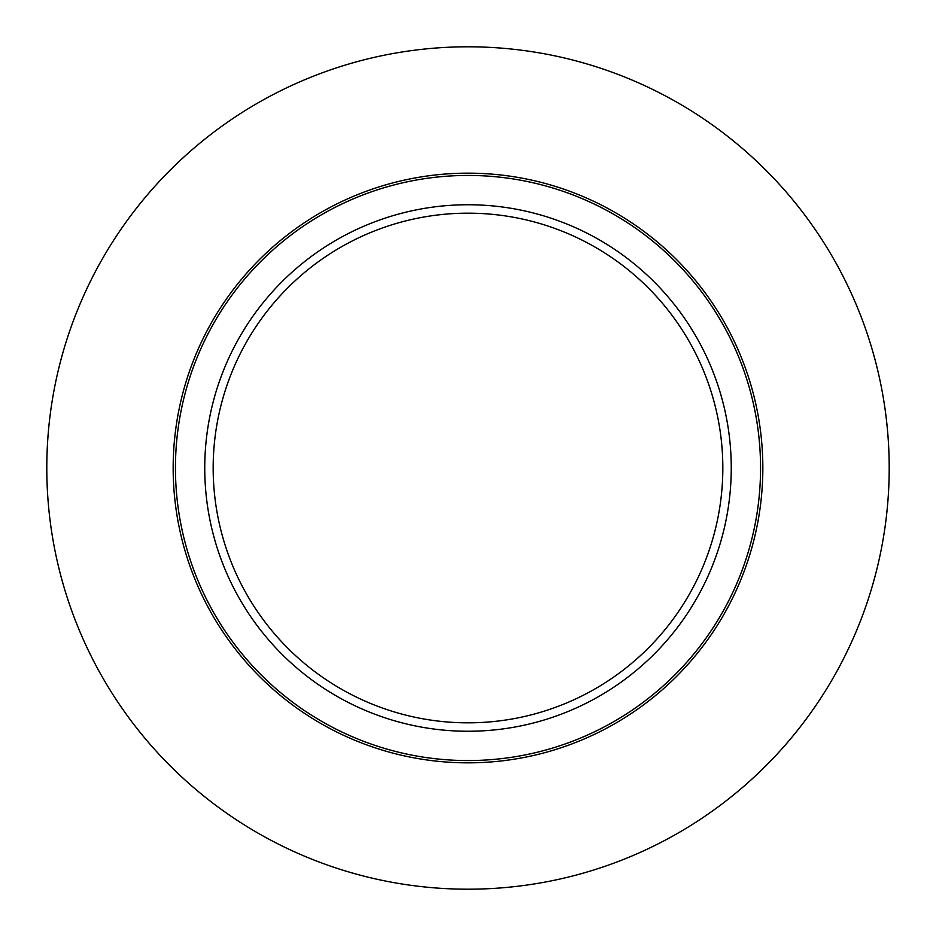 <?xml version="1.0" encoding="UTF-8"?>
<svg xmlns="http://www.w3.org/2000/svg" width="936" height="936" viewBox="0 0 936 936"><rect width="100%" height="100%" fill="white"/><g stroke="black" fill="none" stroke-linecap="round" stroke-linejoin="round"><path stroke-width="1.4" d="M889.2 468A421.2 421.2 0 0 1 468 889.2A421.2 421.2 0 0 1 46.8 468A421.2 421.2 0 0 1 468 46.8A421.2 421.2 0 0 1 889.2 468M731.25 468A263.25 263.25 0 0 1 468 731.25A263.25 263.25 0 0 1 204.75 468A263.25 263.25 0 0 1 468 204.75A263.25 263.25 0 0 1 731.25 468A263.25 263.25 0 0 0 468 204.75A263.25 263.25 0 0 0 204.75 468M722.826 468A254.826 254.826 0 0 1 468 722.826A254.826 254.826 0 0 1 213.174 468A254.826 254.826 0 0 1 468 213.174A254.826 254.826 0 0 1 722.826 468M173.16 468A294.84 294.84 0 0 1 468 173.16A294.84 294.84 0 0 1 762.84 468A294.84 294.84 0 0 1 468 762.84A294.84 294.84 0 0 1 173.16 468M175.441 468A292.558 292.558 0 0 1 468 175.441A292.558 292.558 0 0 1 760.558 468A292.558 292.558 0 0 1 468 760.558A292.558 292.558 0 0 1 175.441 468"/></g></svg>

